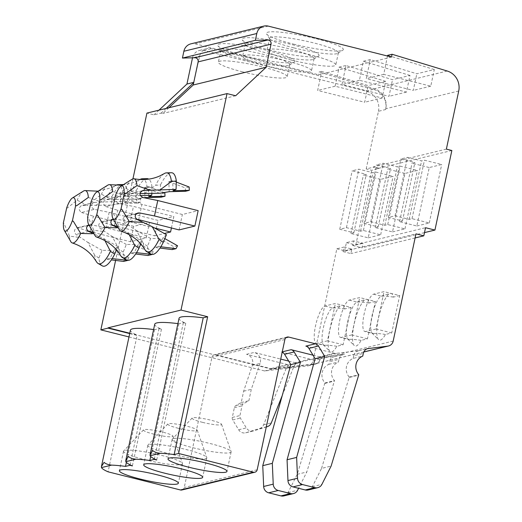 <?xml version="1.0" encoding="UTF-8"?>
<svg xmlns="http://www.w3.org/2000/svg" width="522" height="522" viewBox="0 0 522 522"><rect width="100%" height="100%" fill="white"/><g stroke="black" fill="none" stroke-linecap="round" stroke-linejoin="round"><path stroke-width="0.39" stroke-dasharray="2.61 1.96" d="M140.281 195.58L125.711 196.155L112.654 191.528M151.843 193.427L152.013 186.883L147.113 187.437L135.916 195.685M171.412 227.997L173.839 216.565L133.449 206.431L118.631 203.45L105.809 206.568C102.775 204.148 102.795 201.825 105.862 199.606L135.981 199.13L144.914 197.597L144.542 187.574L148.365 186.641L148.737 196.67M154.44 227.944L130.174 221.863L133.449 206.431M120.125 199.528L131.322 191.28L136.222 190.726L135.981 199.13M114.383 225.7L117.659 210.275L158.049 220.408L173.839 216.565M117.515 226.489L154.773 235.833L158.049 220.408M144.431 193.616L155.628 185.362L160.535 184.808L160.287 193.212M138.689 219.788L141.971 204.363L182.361 214.49L198.151 210.653M179.079 229.921L182.361 214.49M66.555 207.815L67.292 208.043L77.152 200.167L87.513 205.446L111.669 205.042L120.602 203.515L120.23 193.492L124.06 192.559L124.432 202.582L127.459 201.198L101.398 202.066L88.342 197.44M127.459 201.198L127.707 192.794L122.807 193.349L111.61 201.603M93.21 232.401L130.461 241.745L146.251 237.908L149.533 222.476L109.144 212.35L94.325 209.361L81.497 212.487C78.47 210.059 78.489 207.736 81.556 205.518L87.513 205.446M146.251 237.908L105.862 227.775L109.144 212.35M95.82 205.446L107.017 197.192L111.917 196.637L111.669 205.042M90.071 231.618L93.353 216.193L133.743 226.32L149.533 222.476M130.461 241.745L133.743 226.32M81.497 212.487L93.353 216.193M87.898 230.939L78.222 227.912L76.806 227.866C74 229.589 73.733 231.788 76.003 234.469L80.675 237.601L69.504 236.146L64.017 223.475L63.462 223.194M63.456 223.299L64.017 223.475M90.867 201.903L91.604 202.131L101.457 194.249L111.819 199.535M105.809 206.568L117.659 210.275M112.21 225.021L101.118 221.948C98.306 223.67 98.038 225.876 100.315 228.558L104.987 231.683L93.81 230.235L88.322 217.557L87.768 217.282M87.761 217.38L88.322 217.557M115.173 195.985L115.91 196.22L125.769 188.338L136.131 193.616L130.174 193.688C127.1 195.907 127.081 198.23 130.115 200.657L141.971 204.363M136.516 219.109L126.833 216.082L125.424 216.036C122.618 217.759 122.35 219.964 124.621 222.646L129.293 225.772L118.116 224.323L112.635 211.645L112.073 211.371M112.067 211.469L112.635 211.645M101.398 202.066L94.051 202.477C90.371 204.846 90.463 207.143 94.325 209.361M104.909 240.59L103.741 238.606L94.136 234.013M105.862 227.775L91.043 224.793L88.923 224.936M125.711 196.155L118.357 196.566C114.677 198.934 114.768 201.224 118.631 203.45M129.215 234.672L128.053 232.695L118.442 228.101M130.174 221.863L115.355 218.875L113.228 219.025M171.32 172.736A42.021 11.04 -75.9 0 0 160.535 184.808M173.05 190.752L172.678 180.729L168.847 181.663L172.678 180.729M169.219 191.685L168.847 181.663M152.013 186.883A42.021 11.04 -75.9 0 0 148.705 179.118M147.008 178.648A42.021 11.04 -75.9 0 0 136.222 190.726M127.707 192.794A42.021 11.04 -75.9 0 0 123.453 184.638M122.703 184.566A42.021 11.04 -75.9 0 0 111.917 196.637M132.066 179.261A26.981 7.086 -75.9 0 0 125.769 188.338M136.131 193.616L139.922 193.59M164.247 173.617A40.723 10.694 -75.9 0 0 155.628 185.362M107.76 185.173A26.981 7.086 -75.9 0 0 101.457 194.249M147.113 187.437A40.723 10.694 -75.9 0 0 144.222 179.535M139.981 179.503A40.723 10.694 -75.9 0 0 139.942 179.529A40.723 10.694 -75.9 0 0 131.322 191.28M83.448 191.091A26.981 7.086 -75.9 0 0 77.152 200.167M122.807 193.349A40.723 10.694 -75.9 0 0 119.916 185.447M115.675 185.421A40.723 10.694 -75.9 0 0 115.63 185.447A40.723 10.694 -75.9 0 0 107.017 197.192M166.446 234.691L163.086 237.614L158.708 246.449L154.877 247.382L159.256 238.547L150.656 238.528L147.485 246.201A42.021 11.04 -75.9 0 0 150.93 254.044M118.116 224.323A26.981 7.086 -75.9 0 0 119.401 229.765M147.485 246.201L143.302 243.369A40.723 10.694 -75.9 0 0 145.109 249.927M143.302 243.369L136.568 230.62L129.293 225.772M140.783 243.957L142.134 240.603L138.78 243.533L134.402 252.361L130.572 253.294L134.95 244.466L126.344 244.446L123.172 252.113A42.021 11.04 -75.9 0 0 126.618 259.956M93.81 230.235A26.981 7.086 -75.9 0 0 95.089 235.676M123.172 252.113L118.99 249.281A40.723 10.694 -75.9 0 0 120.797 255.845M118.99 249.281L112.263 236.538L104.987 231.683M116.471 249.868L117.828 246.514L114.468 249.444L110.09 258.279L106.266 259.212L110.644 250.377L102.038 250.358L98.867 258.031A42.021 11.04 -75.9 0 0 102.312 265.868M69.504 236.146A26.981 7.086 -75.9 0 0 70.783 241.595M98.867 258.031L94.684 255.199A40.723 10.694 -75.9 0 0 96.492 261.757M94.684 255.199L87.95 242.449L80.675 237.601M128.053 232.695L142.134 240.603M126.344 244.446L112.263 236.538M150.656 238.528L136.568 230.62M103.741 238.606L117.828 246.514M102.038 250.358L87.95 242.449M115.91 196.22L115.355 195.939M124.079 193.819L125.189 193.962M91.604 202.131L91.043 201.857M99.774 199.73L100.876 199.874M67.292 208.043L66.738 207.769M75.468 205.648L76.571 205.785M154.773 235.833L164.339 233.504M282.174 352.219A5.024 4.802 76.3 0 0 281.554 352.017L309.827 359.11A6.701 6.401 76.3 0 0 312.058 359.253L334.863 356.591A6.701 6.401 76.3 0 0 329.441 361.661L339.006 359.332L338.445 361.994A11.725 11.203 76.3 0 0 334.478 380.649L306.805 471.986L298.591 488.298M288.705 361.093L295.093 362.692A6.701 6.401 76.3 0 0 297.318 362.842L298.897 362.659A6.701 6.401 76.3 0 0 293.808 366.62L282.232 395.585M286.154 368.486L263.649 424.777A6.701 6.401 76.3 0 1 259.649 428.51L246.019 432.712A6.701 6.401 76.3 0 1 238.671 429.782L232.714 419.962A3.347 3.204 76.3 0 1 232.29 417.437L234.358 407.689A3.347 3.204 76.3 0 1 235.931 405.522L241.223 402.573L243.643 391.206L252.38 365.335A8.372 8.006 76.3 0 0 246.534 354.301L287.433 364.558A6.701 6.401 76.3 0 0 289.664 364.702L291.243 364.519A6.701 6.401 76.3 0 0 286.154 368.486L293.808 366.62M285.899 337.754L215.775 354.81L270.781 368.61A6.701 6.401 76.3 0 0 273.013 368.754L314.838 363.867A6.701 6.401 76.3 0 0 320.26 358.797L320.195 359.123A6.701 6.401 76.3 0 1 314.773 364.193L271.818 369.211L214.34 354.797A3.347 3.204 76.3 0 0 211.945 357.276L184.266 487.509A3.347 3.204 76.3 0 1 181.924 489.975M305.866 346.106L334.139 353.198A6.701 6.401 76.3 0 0 336.364 353.342L359.169 350.673A6.701 6.401 76.3 0 0 353.746 355.743L363.319 353.414M313.017 355.182L319.399 356.78A6.701 6.401 76.3 0 0 321.63 356.924L344.435 354.262A6.701 6.401 76.3 0 0 339.006 359.332M387.474 56.017L383.735 74.378L430.761 86.176L434.297 69.53L416.837 73.778L370.15 59.593L363.312 61.257L359.43 80.297L406.455 92.087L409.992 75.442L392.524 79.69L345.845 65.504L345.257 68.265L321.108 74.222L317.657 90.456L364.676 102.253L368.219 85.608L321.539 71.423L320.952 74.183L318.557 74.763L195.352 43.861A10.048 9.605 76.3 0 0 190.908 43.841M345.845 65.504L339 67.168L338.413 69.935M370.15 59.593L369.563 62.353L362.725 64.017M321.539 71.423L319.144 72.003L318.557 74.763M129.704 333.571L137.077 335.418L108.08 471.823M129.769 333.245L214.34 354.797A3.347 3.204 76.3 0 1 215.775 354.81M343.045 251.611L350.882 253.575L351.848 249.027L344.011 247.063L343.045 251.611L415.969 233.863M352.611 245.451L362.014 247.813L362.979 243.265L353.577 240.91L352.611 245.451L425.534 227.709M378.861 168.567L378.926 168.241L373.439 166.864L373.374 167.19L378.861 168.567L371.684 170.316L366.196 168.939L373.374 167.19M409.992 75.442L363.312 61.257M434.297 69.53L387.618 55.345M366.196 168.939L378.45 111.29L385.627 109.542L385.797 108.733A16.75 16.006 76.3 0 0 374.326 88.773L319.144 72.003M338.569 69.974L335.117 86.208L382.143 98.005L385.68 81.354L368.219 85.608M385.68 81.354L339 67.168M391.48 57.022L387.03 58.105M269.287 50.04A39.359 5.2 -168 0 0 318.537 56.095A39.359 5.2 -168 0 0 281.612 42.217A39.359 5.2 -168 0 0 242.228 39.874A39.359 5.2 -168 0 0 269.287 50.04M293.592 44.129A39.359 5.2 -168 0 0 342.85 50.177A39.359 5.2 -168 0 0 305.918 36.305A39.359 5.2 -168 0 0 266.54 33.956A39.359 5.2 -168 0 0 293.592 44.129M244.975 55.952A39.359 5.2 -168 0 0 294.232 62.007A39.359 5.2 -168 0 0 257.3 48.135A39.359 5.2 -168 0 0 217.922 45.786A39.359 5.2 -168 0 0 244.975 55.952M362.881 64.056L345.414 68.304L341.962 84.544L388.988 96.342L392.524 79.69M387.187 58.144L369.72 62.392L366.268 78.633L413.293 90.423L416.837 73.778M168.88 107.747L162.72 113.502L161.154 113.111L153.977 114.86L146.923 113.091M235.644 95.761L162.72 113.502M132.94 178.85L115.603 260.432M154.74 324.227A48.572 6.414 -168 0 0 161.455 329.18L159.04 328.573L154.59 329.656A48.572 6.414 -168 0 0 153.612 329.532M130.428 330.145A48.572 6.414 -168 0 0 137.149 335.091M179.046 318.316A48.572 6.414 -168 0 0 185.76 323.262L183.352 322.661L178.902 323.744A48.572 6.414 -168 0 0 177.917 323.614M252.38 365.335L260.041 363.475A8.372 8.006 76.3 0 0 254.188 352.435L280.719 359.09M375.37 301.488L369.074 303.021A24.097 6.329 -75.9 0 0 365.791 299.38A24.097 6.329 -75.9 0 0 354.829 321.16A24.097 6.329 -75.9 0 0 354.216 345.544A24.097 6.329 -75.9 0 0 361.133 340.37L367.429 338.837L375.37 301.488L359.697 297.56L349.264 300.098A19.262 5.057 -75.9 0 0 340.076 318.825A19.262 5.057 -75.9 0 0 340.605 337.453A19.262 5.057 -75.9 0 0 341.323 337.447L349.159 339.411A19.262 5.057 -75.9 0 1 348.448 339.417L340.605 337.453M399.676 295.576L393.386 297.109A24.097 6.329 -75.9 0 0 390.104 293.468A24.097 6.329 -75.9 0 0 379.135 315.249A24.097 6.329 -75.9 0 0 378.522 339.626A24.097 6.329 -75.9 0 0 385.445 334.458L391.741 332.925L399.676 295.576L384.003 291.641L373.569 294.18A19.262 5.057 -75.9 0 0 364.382 312.913A19.262 5.057 -75.9 0 0 364.917 331.542A19.262 5.057 -75.9 0 0 365.635 331.529L373.471 333.499A19.262 5.057 -75.9 0 1 372.754 333.506L364.917 331.542M351.058 307.406L344.768 308.933A24.097 6.329 -75.9 0 0 341.486 305.292A24.097 6.329 -75.9 0 0 330.524 327.079A24.097 6.329 -75.9 0 0 329.904 351.456A24.097 6.329 -75.9 0 0 336.827 346.282L343.124 344.755L351.058 307.406L335.385 303.471L324.952 306.009A19.262 5.057 -75.9 0 0 315.771 324.743A19.262 5.057 -75.9 0 0 316.299 343.365A19.262 5.057 -75.9 0 0 317.017 343.359L324.854 345.323A19.262 5.057 -75.9 0 1 324.136 345.336L316.299 343.365M128.986 336.938L264.641 370.959L307.595 365.935A6.701 6.401 76.3 0 0 313.017 360.865L336.834 248.805L344.011 247.063M415.101 237.947L350.882 253.575M336.834 248.805L344.67 250.775L351.848 249.027M344.67 250.775L346.399 242.652L353.577 240.91M424.49 232.61L362.014 247.813M392.524 231.918L404.968 228.89L387.729 224.571L384.858 225.269L370.75 221.726L364.049 223.357L378.156 226.894L375.285 227.592L392.524 231.918L404.955 173.461L417.398 170.433L400.152 166.107L397.281 166.805L383.174 163.269L376.473 164.9L390.58 168.436L387.709 169.135L404.955 173.461M404.968 228.89L417.398 170.433M416.837 226.006L429.28 222.979L412.034 218.653L409.163 219.351L395.056 215.814L388.355 217.446L402.462 220.982L399.591 221.68L416.837 226.006L429.26 167.549L441.703 164.521L424.458 160.195L421.587 160.893L407.48 157.357L400.785 158.982L414.892 162.525L412.021 163.223L429.26 167.549M429.28 222.979L441.703 164.521M368.219 237.836L380.662 234.809L363.416 230.483L360.545 231.181L346.438 227.644L339.744 229.275L353.851 232.812L350.98 233.51L368.219 237.836L380.642 179.372L393.086 176.345L375.847 172.025L372.976 172.723L358.868 169.18L352.167 170.811L366.274 174.348L363.403 175.053L380.642 179.372M380.662 234.809L393.086 176.345M346.399 242.652L355.802 245.014L362.979 243.265M355.802 245.014L371.684 170.316M451.85 150.499L378.926 168.241M446.369 149.122L373.439 166.864M385.627 109.542A16.75 16.006 76.3 0 0 373.4 89.373L211.169 48.683A10.048 9.605 76.3 0 0 206.725 48.663A10.048 9.605 76.3 0 0 199.691 56.069L193.708 82.678M166.192 108.4L161.154 113.111M378.45 111.29A16.75 16.006 76.3 0 0 366.222 91.122L203.991 50.432A10.048 9.605 76.3 0 0 199.548 50.412A10.048 9.605 76.3 0 0 192.514 57.811L199.691 56.069M193.773 82.378L194.119 82.293M159.014 110.149L153.977 114.86M264.641 370.959L271.818 369.211M153.892 434.173A15.073 1.99 -168 0 0 172.926 436.092A15.073 1.99 -168 0 0 158.61 431.179A15.073 1.99 -168 0 0 143.53 429.847A15.073 1.99 -168 0 0 153.892 434.173M144.405 459.582A30.146 3.98 -168 0 0 182.504 463.751A30.146 3.98 -168 0 0 182.478 463.419A30.146 3.98 -168 0 0 153.846 453.592A30.146 3.98 -168 0 0 123.688 450.923A30.146 3.98 -168 0 0 123.531 451.217A30.146 3.98 -168 0 0 144.405 459.582M202.503 422.344A15.073 1.99 -168 0 0 221.543 424.269A15.073 1.99 -168 0 0 207.227 419.349A15.073 1.99 -168 0 0 192.148 418.018A15.073 1.99 -168 0 0 202.503 422.344M193.023 447.752A30.146 3.98 -168 0 0 231.122 451.921A30.146 3.98 -168 0 0 231.096 451.595A30.146 3.98 -168 0 0 202.464 441.762A30.146 3.98 -168 0 0 172.306 439.1A30.146 3.98 -168 0 0 172.149 439.387A30.146 3.98 -168 0 0 193.023 447.752M178.198 428.262A15.073 1.99 -168 0 0 197.238 430.18A15.073 1.99 -168 0 0 182.915 425.267A15.073 1.99 -168 0 0 167.843 423.936A15.073 1.99 -168 0 0 178.198 428.262M168.717 453.664A30.146 3.98 -168 0 0 206.816 457.84A30.146 3.98 -168 0 0 206.79 457.507A30.146 3.98 -168 0 0 178.152 447.674A30.146 3.98 -168 0 0 148 445.012A30.146 3.98 -168 0 0 147.837 445.305A30.146 3.98 -168 0 0 168.717 453.664M154.59 329.656L126.37 462.42M159.04 328.573L130.082 464.828M161.455 329.18L132.392 465.911M178.902 323.744L150.682 456.509M185.76 323.262L156.698 459.993M183.352 322.661L154.388 458.91M382.143 98.005L364.676 102.253M335.117 86.208L317.657 90.456M430.761 86.176L413.293 90.423M383.735 74.378L366.268 78.633M406.455 92.087L388.988 96.342M359.43 80.297L341.962 84.544M245.307 59.723A35.17 4.646 -168 0 0 289.325 65.133A35.17 4.646 -168 0 0 289.762 64.591A35.17 4.646 -168 0 0 256.322 52.735A35.17 4.646 -168 0 0 220.956 49.968A35.17 4.646 -168 0 0 221.132 50.634A35.17 4.646 -168 0 0 245.307 59.723M242.723 71.899A35.17 4.646 -168 0 0 287.172 76.767A35.17 4.646 -168 0 0 253.738 64.911A35.17 4.646 -168 0 0 218.366 62.144A35.17 4.646 -168 0 0 242.723 71.899M293.925 47.894A35.17 4.646 -168 0 0 337.943 53.303A35.17 4.646 -168 0 0 338.38 52.761A35.17 4.646 -168 0 0 304.939 40.905A35.17 4.646 -168 0 0 269.574 38.139A35.17 4.646 -168 0 0 269.75 38.811A35.17 4.646 -168 0 0 293.925 47.894M291.335 60.076A35.17 4.646 -168 0 0 335.79 64.943A35.17 4.646 -168 0 0 302.355 53.081A35.17 4.646 -168 0 0 266.983 50.314A35.17 4.646 -168 0 0 291.335 60.076M269.62 53.812A35.17 4.646 -168 0 0 313.631 59.214A35.17 4.646 -168 0 0 314.068 58.679A35.17 4.646 -168 0 0 280.634 46.817A35.17 4.646 -168 0 0 245.262 44.05A35.17 4.646 -168 0 0 245.444 44.722A35.17 4.646 -168 0 0 269.62 53.812M267.029 65.987A35.17 4.646 -168 0 0 311.484 70.855A35.17 4.646 -168 0 0 278.043 58.999A35.17 4.646 -168 0 0 242.678 56.232A35.17 4.646 -168 0 0 267.029 65.987M363.416 230.483L375.847 172.025M360.545 231.181L372.976 172.723M346.438 227.644L358.868 169.18M339.744 229.275L352.167 170.811M353.851 232.812L366.274 174.348M350.98 233.51L363.403 175.053M412.034 218.653L424.458 160.195M409.163 219.351L421.587 160.893M395.056 215.814L407.48 157.357M388.355 217.446L400.785 158.982M402.462 220.982L414.892 162.525M399.591 221.68L412.021 163.223M387.729 224.571L400.152 166.107M384.858 225.269L397.281 166.805M370.75 221.726L383.174 163.269M364.049 223.357L376.473 164.9M378.156 226.894L390.58 168.436M375.285 227.592L387.709 169.135M344.768 308.933C339.111 308.071 335.117 307.752 332.795 307.973A19.262 5.057 -75.9 0 0 332.677 308.006A19.262 5.057 -75.9 0 0 323.914 325.421A19.262 5.057 -75.9 0 0 323.425 344.905A19.262 5.057 -75.9 0 0 324.136 345.336M336.827 346.282C331.17 345.42 327.183 345.101 324.854 345.323M343.124 344.755L327.451 340.82L335.385 303.471M327.451 340.82L317.017 343.359M393.386 297.109C387.729 296.242 383.735 295.922 381.406 296.15A19.262 5.057 -75.9 0 0 381.295 296.176A19.262 5.057 -75.9 0 0 372.532 313.591A19.262 5.057 -75.9 0 0 372.042 333.082A19.262 5.057 -75.9 0 0 372.754 333.506M385.445 334.458C379.788 333.591 375.801 333.271 373.471 333.499M391.741 332.925L376.062 328.99L384.003 291.641M376.062 328.99L365.635 331.529M369.074 303.021C363.423 302.153 359.43 301.833 357.1 302.062A19.262 5.057 -75.9 0 0 356.989 302.094A19.262 5.057 -75.9 0 0 348.226 319.503A19.262 5.057 -75.9 0 0 347.73 338.993A19.262 5.057 -75.9 0 0 348.448 339.417M361.133 340.37C355.482 339.502 351.489 339.183 349.159 339.411M367.429 338.837L351.756 334.909L359.697 297.56M351.756 334.909L341.323 337.447M260.041 363.475L251.297 389.34L248.883 400.707L243.585 403.663A3.347 3.204 76.3 0 0 242.012 405.829L239.944 415.571A3.347 3.204 76.3 0 0 240.374 418.096L246.325 427.923A6.701 6.401 76.3 0 0 253.672 430.852L266.292 426.963M243.643 391.206L251.297 389.34M241.223 402.573L248.883 400.707M308.221 489.988A6.701 6.401 76.3 0 0 312.339 486.674L321.545 468.404L331.118 466.074M321.545 468.404L349.127 377.478L358.699 375.155M349.127 377.478L349.218 377.067L358.784 374.737M349.218 377.067A11.725 11.203 76.3 0 1 353.179 358.405L362.751 356.082M353.179 358.405L353.746 355.743M283.916 495.9A6.701 6.401 76.3 0 0 288.027 492.592L297.24 474.315L324.906 382.978A11.725 11.203 76.3 0 1 328.873 364.323L329.441 361.661M297.24 474.315L306.805 471.986M324.821 383.396L334.387 381.067M324.906 382.978L334.478 380.649M328.873 364.323L338.445 361.994M127.538 260.295L128.914 257.561L125.091 258.488L110.644 250.377M128.914 257.561L117.587 251.193M116.236 250.436L114.468 249.444M110.09 258.279L106.41 259.29L111.356 259.904M110.233 258.357L112.191 258.599M123.61 261.424L125.091 258.488M151.843 254.384L153.227 251.643L149.396 252.576L134.95 244.466M153.227 251.643L141.899 245.281M140.548 244.524L138.78 243.533M134.402 252.361L130.715 253.379L135.661 253.992M134.545 252.446L136.503 252.687M147.922 255.506L149.396 252.576M177.532 245.732L173.709 246.658L159.256 238.547M164.854 238.613L163.086 237.614M158.708 246.449L155.027 247.461L159.973 248.074M158.851 246.528L160.809 246.775M172.227 249.594L173.709 246.658M124.432 202.582L140.692 202.171L140.548 198.83L124.223 192.553L120.23 193.492M120.602 203.515L136.862 203.104L136.718 199.763L120.393 193.486M140.692 202.171L136.862 203.104M140.548 198.83L136.718 199.763M164.065 192.611L148.529 186.641L144.542 187.574M161.174 197.185L161.024 193.845L144.705 187.574M164.854 192.918L161.024 193.845M176.305 182.061L172.841 180.723M185.48 191.274L185.336 187.933L169.011 181.656M189.16 187L185.336 187.933M115.355 218.875L113.418 219.351M112.08 219.671L102.527 222M136.386 213.759L126.833 216.082M142.943 197.538L130.115 200.657M91.043 224.793L89.105 225.263M87.768 225.589L78.222 227.912M309.827 359.11L295.093 362.692M312.058 359.253L297.318 362.842M291.243 364.519L298.897 362.659M289.664 364.702L273.013 368.754M363.808 351.952L314.838 363.867M359.169 350.673L367.286 348.703M336.364 353.342L321.63 356.924M334.863 356.591L344.435 354.262M334.139 353.198L319.399 356.78M287.433 364.558L270.781 368.61M447.25 71.025L374.326 88.773M268.275 26.12L195.352 43.861M257.189 469.767L184.266 487.509M284.875 339.535L211.945 357.276M281.554 352.017L282.252 351.848M246.534 354.301L254.188 352.435M393.19 341.055L320.26 358.797M313.017 360.865L320.195 359.123M458.721 90.991L385.797 108.733M366.222 91.122L373.4 89.373M203.991 50.432L211.169 48.683M307.595 365.935L314.773 364.193M324.952 306.009L332.795 307.973M373.569 294.18L381.406 296.15M349.264 300.098L357.1 302.062M235.931 405.522L243.585 403.663M234.358 407.689L242.012 405.829M232.29 417.437L239.944 415.571M232.714 419.962L240.374 418.096M238.671 429.782L246.325 427.923M246.019 432.712L253.672 430.852M259.649 428.51L267.31 426.65M263.649 424.777L271.303 422.911M312.339 486.674L321.911 484.351M288.027 492.592L297.599 490.262M88.642 231.396L76.003 234.469M112.948 225.484L100.315 228.558M137.26 219.566L124.621 222.646M94.808 202.373L82.176 205.446M119.12 196.455L106.481 199.528M141.951 190.902L130.794 193.616M122.435 185.271L135.479 181.865L139.942 179.529M98.123 191.189L111.173 187.783L115.63 185.447M287.217 337.062L214.294 354.803M363.782 352.004L315.575 363.736M199.548 50.412L206.725 48.663M308.332 365.805L315.51 364.056M143.53 429.847L123.688 450.923M172.926 436.092L182.478 463.419M123.531 451.217L119.388 470.7M182.504 463.751L178.367 483.241M192.148 418.018L172.306 439.1M221.543 424.269L231.096 451.595M172.149 439.387L168.006 458.877M231.122 451.921L226.979 471.412M167.843 423.936L148 445.012M197.238 430.18L206.79 457.507M147.837 445.305L143.694 464.789M206.816 457.84L202.673 477.323M289.325 65.133L294.232 62.007M221.132 50.634L217.922 45.786M220.956 49.968L218.366 62.144M289.762 64.591L287.172 76.767M337.943 53.303L342.85 50.177M269.75 38.811L266.54 33.956M269.574 38.139L266.983 50.314M338.38 52.761L335.79 64.943M313.631 59.214L318.537 56.095M245.444 44.722L242.228 39.874M245.262 44.05L242.678 56.232M314.068 58.679L311.484 70.855M323.425 344.905L329.904 351.456M332.677 308.006L341.486 305.292M372.042 333.082L378.522 339.626M381.295 296.176L390.104 293.468M347.73 338.993L354.216 345.544M356.989 302.094L365.791 299.38M245.66 432.81L253.32 430.95M290.506 364.65L298.16 362.79M358.431 350.81L368.003 348.481M334.126 356.722L343.698 354.392M137.919 212.996L125.424 216.036M113.607 218.907L101.118 221.948M89.301 224.825L76.806 227.866M94.051 202.477L81.556 205.518M118.357 196.566L105.862 199.606M142.669 190.654L130.174 193.688"/><path stroke-width="0.78" d="M144.914 197.597L161.174 197.185L164.998 196.259L148.737 196.67L151.772 195.287L140.281 195.58M151.772 195.287L151.843 193.427M164.339 233.504L170.563 231.99L154.44 227.944M170.563 231.99L171.412 227.997M112.21 225.021L117.515 226.489M139.922 193.59L160.287 193.212L169.219 191.685L185.48 191.274L189.31 190.341L173.05 190.752L176.077 189.375L150.016 190.236L136.96 185.61L125.189 193.962L124.079 193.819A17.219 4.522 -75.9 0 0 120.967 186.191A17.219 4.522 -75.9 0 0 115.355 195.939L112.067 211.469M176.077 189.375L176.325 180.971L171.418 181.525L160.221 189.773M136.516 219.109L179.079 229.921L194.869 226.078L198.151 210.653L157.761 200.52L142.943 197.538C139.08 195.313 138.989 193.016 142.669 190.654L150.016 190.236M194.869 226.078L154.479 215.945L157.761 200.52M87.898 230.939L93.21 232.401M72.186 221.074L73.289 221.217L72.186 221.074A17.219 4.522 -75.9 0 1 64.265 230.248A17.219 4.522 -75.9 0 1 63.462 223.194L63.456 223.299M63.279 223.24L66.738 207.769A17.219 4.522 -75.9 0 1 72.349 198.014L83.448 191.091A26.981 7.086 -75.9 0 1 85.386 190.602L98.123 191.189M96.498 215.162L97.601 215.299L96.498 215.162A17.219 4.522 -75.9 0 1 88.577 224.336A17.219 4.522 -75.9 0 1 87.768 217.282L87.761 217.38M87.585 217.328L91.043 201.857A17.219 4.522 -75.9 0 1 96.661 192.103L107.76 185.173A26.981 7.086 -75.9 0 1 109.692 184.684L122.435 185.271M85.386 190.602A26.981 7.086 -75.9 0 1 88.342 197.44L76.571 205.785L75.468 205.648A17.219 4.522 -75.9 0 0 72.349 198.014M72.369 221.028L75.651 205.603M73.289 221.217L80.695 233.425L92.303 233.745M94.136 234.013L88.642 231.396C85.797 229.086 85.895 226.933 88.923 224.936M109.692 184.684A26.981 7.086 -75.9 0 1 112.654 191.528L100.876 199.874L99.774 199.73A17.219 4.522 -75.9 0 0 96.661 192.103M96.674 215.116L99.956 199.691M97.601 215.299L105.007 227.514L116.615 227.833M118.442 228.101L112.948 225.484C110.109 223.175 110.201 221.015 113.228 219.025M111.891 211.41L112.073 211.371A17.219 4.522 -75.9 0 0 112.882 218.418A17.219 4.522 -75.9 0 0 120.804 209.244L121.907 209.387L120.987 209.198L124.262 193.773M121.907 209.387L129.312 221.596L143.185 222.392L137.26 219.566C134.317 217.048 134.539 214.862 137.919 212.996L139.661 212.963L154.479 215.945M176.325 180.971A42.021 11.04 -75.9 0 0 171.32 172.736L166.485 172.86A40.723 10.694 -75.9 0 0 164.247 173.617L159.791 175.953C151.987 179.438 143.393 180.377 134.004 178.772A26.981 7.086 -75.9 0 0 132.066 179.261L120.967 186.191M148.705 179.118A42.021 11.04 -75.9 0 0 147.008 178.648L142.173 178.778A40.723 10.694 -75.9 0 0 139.981 179.503M123.453 184.638A42.021 11.04 -75.9 0 0 122.703 184.566L117.868 184.69A40.723 10.694 -75.9 0 0 115.675 185.421M136.96 185.61A26.981 7.086 -75.9 0 0 134.004 178.772M171.418 181.525A40.723 10.694 -75.9 0 0 166.485 172.86M144.222 179.535A40.723 10.694 -75.9 0 0 142.173 178.778M119.916 185.447A40.723 10.694 -75.9 0 0 117.868 184.69M163.275 242.358L166.446 234.691L152.359 226.776L159.093 239.526L163.275 242.358A42.021 11.04 -75.9 0 1 150.93 254.044L146.721 251.65A40.723 10.694 -75.9 0 0 159.093 239.526M112.882 218.418L119.401 229.765A26.981 7.086 -75.9 0 0 120.876 231.109A26.981 7.086 -75.9 0 0 129.312 221.596M143.185 222.392L152.359 226.776M120.876 231.109C129.913 234.13 137.045 239.011 142.278 245.764L145.109 249.927A40.723 10.694 -75.9 0 0 146.721 251.65M88.577 224.336L95.089 235.676A26.981 7.086 -75.9 0 0 96.563 237.027C105.607 240.042 112.739 244.929 117.972 251.682L120.797 255.845A40.723 10.694 -75.9 0 0 122.416 257.568L126.618 259.956A42.021 11.04 -75.9 0 0 138.963 248.276L140.783 243.957M96.563 237.027A26.981 7.086 -75.9 0 0 105.007 227.514M129.215 234.672L134.787 245.438L138.963 248.276M122.416 257.568A40.723 10.694 -75.9 0 0 134.787 245.438M64.265 230.248L70.783 241.595A26.981 7.086 -75.9 0 0 72.258 242.939C81.295 245.953 88.433 250.841 93.66 257.594L96.492 261.757A40.723 10.694 -75.9 0 0 98.11 263.479L102.312 265.868A42.021 11.04 -75.9 0 0 114.657 254.188L116.471 249.868M72.258 242.939A26.981 7.086 -75.9 0 0 80.695 233.425M104.909 240.59L110.475 251.356L114.657 254.188M98.11 263.479A40.723 10.694 -75.9 0 0 110.475 251.356M367.286 348.703L387.768 346.125A6.701 6.401 76.3 0 0 393.19 341.055L415.969 233.863L423.805 235.833L425.534 227.709L434.937 230.072L451.85 150.499L446.369 149.122L458.721 90.991A16.75 16.006 76.3 0 0 447.25 71.025L392.068 54.262L391.48 57.022L268.275 26.12A10.048 9.605 76.3 0 0 263.832 26.1A10.048 9.605 76.3 0 0 256.804 33.506L255.356 40.324L267.773 40.011L194.85 57.753L182.426 58.066L183.875 51.247A10.048 9.605 76.3 0 1 190.908 43.841L263.832 26.1M140.261 479.065A30.146 3.98 -168 0 0 178.367 483.241A30.146 3.98 -168 0 0 149.703 473.076A30.146 3.98 -168 0 0 119.388 470.7A30.146 3.98 -168 0 0 140.261 479.065M188.879 467.236A30.146 3.98 -168 0 0 226.979 471.412A30.146 3.98 -168 0 0 198.321 461.246A30.146 3.98 -168 0 0 168.006 458.877A30.146 3.98 -168 0 0 188.879 467.236M164.574 473.154A30.146 3.98 -168 0 0 202.673 477.323A30.146 3.98 -168 0 0 174.015 467.164A30.146 3.98 -168 0 0 143.694 464.789A30.146 3.98 -168 0 0 164.574 473.154M150.682 456.509L149.84 460.476A48.572 6.414 -168 0 0 135.929 459.21L125.802 461.676A48.572 6.414 -168 0 0 132.392 465.911L129.978 465.304L125.528 466.387A48.572 6.414 -168 0 0 111.617 465.122C107.917 464.678 105.418 463.745 104.113 462.322L101.444 466.518L101.49 467.588A48.572 6.414 -168 0 0 108.08 471.823L180.442 489.969A3.347 3.204 76.3 0 0 181.924 489.975L254.847 472.234A3.347 3.204 76.3 0 0 257.189 469.767L284.875 339.535A3.347 3.204 76.3 0 1 288.699 337.068L315.438 343.776A5.024 4.802 76.3 0 1 318.459 346.034L324.717 356.369L296.633 457.422L297.533 478.237A6.701 6.401 76.3 0 0 302.564 484.566L314.831 487.646A6.701 6.401 76.3 0 0 321.911 484.351L331.118 466.074L358.784 374.737A11.725 11.203 76.3 0 1 362.751 356.082L363.319 353.414A6.701 6.401 76.3 0 1 368.741 348.35M150.062 454.688L179.046 318.316A48.572 6.414 -168 0 1 203.208 317.826L174.146 454.558L178.596 453.474L253.366 472.227A3.347 3.204 76.3 0 0 254.847 472.234M174.146 454.558A48.572 6.414 -168 0 0 160.234 453.298C156.535 452.848 154.036 451.915 152.724 450.493L150.055 454.688L150.108 455.758A48.572 6.414 -168 0 0 156.698 459.993L154.29 459.393L149.84 460.476M125.802 461.676L125.75 460.6L128.419 456.411C129.724 457.827 132.229 458.766 135.929 459.21M203.208 317.826L207.658 316.743L181.01 310.061L227.024 93.601L235.644 95.761L266.142 67.26L271.055 44.142A3.347 3.204 76.3 0 0 267.773 40.011M207.658 316.743L178.596 453.474M392.068 54.262L387.618 55.345L387.474 56.017M255.356 40.324L182.426 58.066M271.055 44.142L198.125 61.883A3.347 3.204 76.3 0 0 194.85 57.753M198.125 61.883L193.212 85.001L168.88 107.747M266.142 67.26L193.212 85.001M227.024 93.601L146.923 113.091L132.94 178.85M181.01 310.061L108.087 327.803L108.021 328.129L129.704 333.571M117.567 251.173L116.236 250.436M115.603 260.432L100.844 329.878L108.021 328.129M108.087 327.803L129.769 333.245M153.612 329.532A48.572 6.414 -168 0 0 130.428 330.145L101.444 466.518M177.917 323.614A48.572 6.414 -168 0 0 154.74 324.227L125.75 460.6M294.147 351.952L300.411 362.281L272.321 463.34L273.228 484.148A6.701 6.401 76.3 0 0 278.259 490.484L290.519 493.558A6.701 6.401 76.3 0 0 293.481 493.571L283.916 495.9A6.701 6.401 76.3 0 1 280.947 495.887L268.686 492.814A6.701 6.401 76.3 0 1 263.656 486.478L262.755 465.663L290.839 364.61L284.581 354.281L294.147 351.952A5.024 4.802 76.3 0 0 291.126 349.688L313.017 355.182M280.719 359.09L288.705 361.093M423.805 235.833L415.101 237.947M434.937 230.072L424.49 232.61M193.708 82.678L166.192 108.4M192.514 57.818L192.527 57.811A10.048 9.605 76.3 0 0 192.514 57.818L186.941 84.042L193.773 82.378M186.941 84.042L159.014 110.149M100.844 329.878L128.986 336.938M126.37 462.42L125.528 466.387M130.082 464.828L129.978 465.304M154.388 458.91L154.29 459.393M266.292 426.963L267.31 426.65A6.701 6.401 76.3 0 0 271.303 422.911L282.232 395.585M324.717 356.369L315.144 358.692L308.887 348.363A5.024 4.802 76.3 0 0 305.866 346.106L315.438 343.776M315.144 358.692L287.061 459.751L296.633 457.422M287.061 459.751L287.961 480.566A6.701 6.401 76.3 0 0 292.999 486.896L305.259 489.969A6.701 6.401 76.3 0 0 308.221 489.988L317.794 487.659M284.581 354.281A5.024 4.802 76.3 0 0 282.174 352.219M293.481 493.571A6.701 6.401 76.3 0 0 297.599 490.262L298.591 488.298M290.839 364.61L300.411 362.281M262.755 465.663L272.321 463.34M112.191 258.599L127.538 260.295M111.356 259.904L123.61 261.424L127.44 260.491M141.899 245.281L140.548 244.524M136.503 252.687L151.843 254.384M135.661 253.992L147.922 255.506L151.745 254.579M160.809 246.775L176.058 248.661L177.532 245.732L164.854 238.613M159.973 248.074L172.227 249.594L176.058 248.661M164.998 196.259L164.854 192.918L164.065 192.611M189.31 190.341L189.16 187L176.305 182.061M113.418 219.351L112.08 219.671M139.661 212.963L136.386 213.759M89.105 225.263L87.768 225.589M387.768 346.125L363.808 351.952M111.617 465.122L101.49 467.588M253.366 472.227L180.442 489.969M160.234 453.298L150.108 455.758M256.804 33.506L183.875 51.247M288.699 337.068L285.899 337.754M282.252 351.848L291.126 349.688M308.887 348.363L318.459 346.034M287.961 480.566L297.533 478.237M292.999 486.896L302.564 484.566M305.259 489.969L314.831 487.646M263.656 486.478L273.228 484.148M268.686 492.814L278.259 490.484M280.947 495.887L290.519 493.558M143.426 190.543L141.951 190.902M388.498 345.988L363.782 352.004"/></g></svg>
